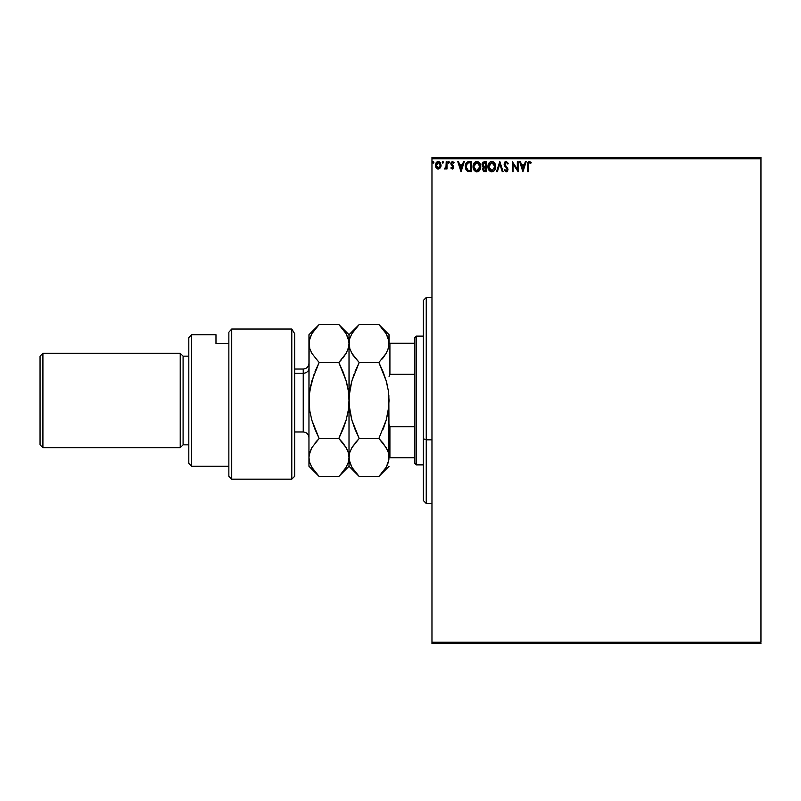 <?xml version="1.0" encoding="UTF-8"?>
<svg xmlns="http://www.w3.org/2000/svg" width="801" height="801" viewBox="0 0 801 801"><rect width="100%" height="100%" fill="white"/><g stroke="black" fill="none" stroke-linecap="round" stroke-linejoin="round"><path stroke-width="1.2" d="M431.969 158.768L760.95 158.768L760.95 642.232L431.969 642.232L431.969 158.768L431.969 643.664L760.95 643.664L431.969 643.664L431.969 642.232L760.95 642.232L760.95 158.768L431.969 158.768L431.969 157.336L431.969 158.768M440.33 167.86L441.081 165.266L440.39 162.783L438.898 161.582L437.016 161.852L435.474 164.616L436.004 167.579L437.947 169.061L440.33 167.87L441.081 165.266L438.257 161.502L435.434 165.266L436.185 167.87L438.257 169.071L440.33 167.86M446.217 161.632L446.988 161.632L446.217 161.632L445.977 167.099L444.295 168.821L445.336 168.961L446.217 167.87L446.217 168.951L446.988 168.951L446.988 161.632L446.988 168.951L446.988 161.632L446.217 161.632L446.097 166.598L444.295 168.821L446.217 167.87L446.217 168.951L446.988 168.951L446.217 168.951M452.325 169.071L453.446 168.44L453.777 166.868L451.664 163.164L452.545 162.403L453.606 163.174L454.047 162.493L452.275 161.512L450.933 162.883L451.093 164.746L453.016 167.189L452.445 168.15L451.293 167.409L450.833 168.03L452.325 169.071L450.833 168.03L452.325 169.071L453.787 167.159L451.604 163.574L452.545 162.403L453.606 163.174L454.047 162.493L452.465 161.502L450.833 163.614L453.016 167.189L452.275 168.18L451.293 167.409L450.833 168.03L451.293 167.409L452.445 168.15L452.835 166.528L450.843 163.434M465.341 166.508L465.341 166.508C465.231 163.624 466.502 161.992 469.176 161.632L466.192 163.134L465.451 167.9L467.303 171.114L471.509 171.644L471.509 161.632L469.176 161.632C466.502 161.992 465.231 163.624 465.341 166.508L467.604 171.284L471.509 171.644L471.509 161.632L471.509 171.644L469.987 171.644M484.395 161.632L486.397 161.632L483.043 162.072L482.052 164.876L483.614 167.029L482.683 168.861L483.233 170.973L486.397 171.644L486.397 161.632L486.397 171.644L486.397 161.632L484.395 161.632L482.032 164.475L483.614 167.029L482.673 169.161L484.975 171.644L486.397 171.644L484.975 171.644M497.371 171.644L496.54 171.644L499.744 161.632L496.54 171.644L497.371 171.644L499.804 164.045L502.247 171.644L503.078 171.644L499.874 161.632L503.078 171.644L499.874 161.632L496.54 171.644L497.371 171.644L499.804 164.045L502.247 171.644L503.078 171.644L502.247 171.644M517.326 161.632L517.326 169.081L512.32 161.632L512.32 171.644L513.091 171.644L513.091 164.175L518.097 171.644L518.097 161.632L517.326 161.632L518.097 161.632L517.326 161.632L517.326 169.081L512.32 161.632L512.32 171.644L513.091 171.644L513.091 164.175L518.097 171.644L518.097 161.632L517.937 171.644M528.239 164.986L528.94 162.493L530.803 163.304L531.193 162.533L529.301 161.371L527.669 162.663L527.469 171.644L528.239 171.644L528.239 164.986L529.311 162.403L530.803 163.304L531.193 162.533L529.301 161.371L527.469 164.886L527.469 171.644L528.239 171.644L528.239 164.986M525.346 161.632L526.187 161.632L522.983 171.644L526.187 161.632L525.346 161.632L524.325 164.836L521.511 164.836L520.48 161.632L519.639 161.632L522.853 171.644L526.187 161.632L525.346 161.632L524.325 164.836L521.511 164.836L520.48 161.632L519.639 161.632L522.853 171.644L519.639 161.632L520.48 161.632M506.222 161.371L504.65 162.293L504.109 164.085L507.163 169.251L506.402 170.843L504.84 169.592L504.24 170.202L506.172 171.895L507.534 171.114L507.934 169.161L505.131 165.076L504.99 163.414L506.282 162.403L507.844 164.065L508.475 163.564L506.222 161.371L504.109 164.085L507.193 169.602L506.182 170.873L504.84 169.592L504.24 170.202L506.172 171.895L507.964 169.562L504.88 164.095L506.282 162.403L507.844 164.065L508.475 163.564L506.222 161.371M495.639 166.588L494.277 162.593L492.665 161.502L490.883 161.502L489.391 162.483L488.149 164.856L488.149 168.44L490.112 171.404L492.725 171.764L494.738 170.042L495.639 166.588C495.669 163.744 494.387 162.002 491.774 161.371C489.161 162.022 487.889 163.784 487.939 166.638C487.889 169.532 489.181 171.284 491.834 171.895C494.427 171.214 495.689 169.452 495.639 166.588M480.75 166.588L479.819 163.174L476.885 161.371L473.962 163.204L473.041 166.638L474.532 170.823L477.166 171.895L479.599 170.413L480.75 166.598C480.78 163.744 479.499 162.002 476.885 161.371C474.272 162.022 473.001 163.784 473.041 166.638C472.99 169.532 474.292 171.284 476.945 171.895C479.539 171.214 480.8 169.452 480.75 166.588L480.73 166.147M463.479 161.632L464.32 161.632L461.106 171.644L464.32 161.632L463.479 161.632L462.447 164.836L459.634 164.836L458.613 161.632L457.772 161.632L460.975 171.644L464.32 161.632L463.479 161.632L462.447 164.836L459.634 164.836L458.613 161.632L457.772 161.632L460.975 171.644L457.772 161.632L458.613 161.632M448.149 162.192L448.78 163.174L448.139 162.333L448.78 163.174L448.139 162.333L448.78 161.502L449.391 162.052L448.3 161.782L448.64 163.154L449.421 162.483L448.78 163.174L449.421 162.333L448.78 161.502L448.139 162.333L448.78 163.174L448.139 162.333L448.78 161.502L449.411 162.192M442.232 162.333L442.883 161.502L442.232 162.333L442.883 163.174L442.232 162.333L442.883 163.174L442.232 162.333L442.883 161.502L443.484 162.052L442.392 161.782L442.733 163.154L443.514 162.483L442.883 163.174L443.524 162.333L442.883 161.502L442.232 162.333L442.883 163.174L442.232 162.333L442.883 161.502L443.514 162.192M432.62 162.192L433.251 163.174L432.61 162.333L433.251 163.174L432.61 162.333L433.251 161.502L433.852 162.052L432.77 161.782L433.111 163.154L433.882 162.483L433.251 163.174L433.892 162.333L433.251 161.502L432.61 162.333L433.251 163.174L432.61 162.333L433.251 161.502L433.882 162.192M760.95 157.336L431.969 157.336L760.95 157.336L760.95 158.768L760.95 157.336M528.239 171.644L527.469 171.644M527.519 163.504L527.469 164.876M527.569 163.094L527.799 162.353M529.02 161.391L529.861 161.472M531.003 162.313L530.803 163.304L530.082 162.713M522.913 169.231L521.841 165.867L523.994 165.867L522.913 169.231L521.841 165.867L523.994 165.867L522.913 169.231M513.091 171.644L512.32 171.644L512.5 161.632M508.475 163.564L507.844 164.065L507.594 163.524M505.982 162.443L505.451 162.723M504.91 163.754L505.581 165.747M504.88 164.095L505.131 165.076M507.494 167.91L507.954 169.361M507.964 169.562L507.534 171.124M504.24 170.202L504.84 169.592L505.161 170.152M505.351 170.423L504.84 169.592L506.182 170.873L507.193 169.602L506.592 168.15M506.723 168.31L506.262 167.809M505.451 166.978L504.81 166.177M504.4 165.447L504.149 164.595M504.44 162.633L504.94 161.932M505.321 161.632L505.992 161.391M504.6 165.867L505.141 166.628M494.988 169.592L494.487 170.413M493.957 171.024L493.116 171.594M492.815 171.724L494.207 170.763M490.362 171.544L488.56 169.562M488.24 168.761L488.44 169.301M488.009 167.759L488.149 168.44M488.52 163.815L488.189 164.696M493.486 161.892L494.708 163.174L493.476 161.872M494.587 168.41L494.758 167.749M492.225 170.833L488.72 167.008L491.804 162.403L494.868 166.598L491.984 170.863M489.211 168.991L489.571 169.592M489.231 169.051L488.88 168.09M488.75 165.917L490.182 163.004M489.641 163.554L489.161 164.365M494.427 164.395L494.638 164.946M493.156 162.813L494.137 163.855M484.625 171.634L483.824 171.444M483.023 167.709L482.723 168.56M483.243 166.848L482.412 166.007M482.613 166.308L482.262 165.707M482.062 163.965L482.813 162.283M482.623 162.523L482.172 163.454M483.744 166.147L482.803 164.475L485.626 162.653L485.626 166.378L484.014 166.258L485.236 166.378L484.014 166.258L482.813 164.255L482.843 164.916M483.514 168.56L485.626 167.409L485.626 170.613L483.514 169.712L483.584 168.34L484.635 167.449M484.104 167.649L483.584 168.34M482.843 164.035L483.584 162.883M485.236 167.409L485.626 170.613L484.825 170.613M480.3 169.121L479.849 170.042M479.599 170.423L478.227 171.594M479.058 171.024L477.927 171.724M476.715 171.895L476.054 171.784M474.522 170.813L473.671 169.562M473.351 168.761L473.551 169.301M473.121 167.759L473.061 167.089M473.621 163.815L473.301 164.696M473.972 163.194L474.512 162.483M475.664 161.622L476.435 161.401M478.597 161.892L479.819 163.174L478.587 161.872M478.808 163.284L479.749 164.946M479.699 168.41L479.979 166.598L476.545 170.843L473.812 166.638L476.905 162.403L479.979 166.598L479.869 167.749M479.018 169.712L477.096 170.863M474.312 168.991L474.673 169.592M473.812 166.638L473.852 167.369L473.812 166.638M474.342 169.051L473.982 168.09M476.545 170.843L475.724 170.553M473.852 165.917L475.283 163.004M474.743 163.554L474.272 164.365M479.979 166.598L479.939 165.877L479.979 166.598M479.539 164.395L479.238 163.855M477.817 170.683L478.848 169.912M468.785 171.584L468.225 171.484M467.454 171.204L466.522 170.433M465.822 169.231L466.122 169.862M467.804 161.812L468.735 161.642M467.454 161.942L466.733 162.443M466.763 169.231L468.275 170.423L466.132 167.079L467.394 163.184L470.738 162.653L470.738 170.613L468.014 170.333L466.512 168.721M466.713 163.955L467.394 163.184M469.666 170.603L469.106 170.573M461.046 169.231L459.964 165.867L462.117 165.867L461.046 169.231L459.964 165.867L462.117 165.867L461.046 169.231M451.484 167.669L452.275 168.18L453.016 167.189L451.093 164.746M452.275 168.18L453.016 167.189L452.285 165.937M453.016 167.189L452.835 166.528M452.094 161.552L454.047 162.493L453.506 163.034M452.465 161.502L454.047 162.493M453.606 163.174L452.345 162.423L451.604 163.574L453.787 167.159M451.654 163.204L452.615 165.026L451.794 164.275M453.596 168.15L453.256 168.671M453.226 168.701L453.616 168.1M448.71 161.512L448.139 162.333L448.78 161.502L449.421 162.333M444.295 168.821L444.875 169.071L446.217 167.87L444.875 169.071L444.295 168.821L445.116 168.16M446.167 165.977L446.217 164.085M446.217 164.716L446.197 165.346M437.686 169.011L437.066 168.751M435.864 167.309L435.624 166.688M435.614 166.638L435.444 165.617M435.834 163.314L436.124 162.793M437.016 161.852L437.927 161.522M438.598 161.522L438.097 161.512M439.499 161.852L440.51 162.983M441.081 165.266L440.91 166.628M440.9 166.638L440.67 167.259M438.257 162.403L440.31 165.266L438.137 168.17L436.205 165.266L436.315 164.295L436.235 165.747L438.257 162.403L439.699 163.194M439.829 163.394L440.28 164.776M438.137 168.17L440.31 165.266L438.738 168.1M437.767 168.1L436.235 165.757M433.181 161.512L432.61 162.333L433.251 161.502L433.892 162.333M494.698 165.176L494.828 165.877M491.083 170.763L490.152 170.223M488.87 168.08L488.75 167.369M484.745 162.653L485.626 162.653L485.236 166.378M479.809 165.176L479.939 165.877M473.982 168.08L473.852 167.369M469.907 162.653L470.738 162.653L470.738 170.613L470.227 170.613M436.315 164.295L437.336 162.683M440.2 166.238L439.829 167.139M438.017 168.16L437.336 167.87M426.242 439.829L426.242 297.511L426.242 439.829L431.969 439.829L426.242 439.829L426.242 503.489L426.242 439.829L423.389 438.728L426.242 439.829M423.389 300.375L423.389 438.728L423.389 300.375L426.242 297.511L431.969 297.511M423.389 500.625L423.389 438.728L423.389 500.625L426.242 503.489L431.969 503.489M414.808 426.723L414.808 463.439L416.23 464.87L416.23 336.13L414.808 337.561L414.808 426.723L414.808 337.561L416.23 336.13L416.23 464.87L423.389 464.87L416.23 464.87L414.808 463.439L414.808 426.723L389.917 426.723L389.056 424.59L389.917 426.723L389.917 457.711L414.808 457.711L389.917 457.711L389.917 426.723L414.808 426.723M423.389 336.13L416.23 336.13L423.389 336.13M389.056 457.711L389.917 457.711L389.056 457.481L388.325 462.397L386.222 467.233L378.883 476.475L359.188 476.475L351.869 467.293L349.757 462.477L349.006 457.481L349.737 452.565L351.839 447.729L359.188 438.487L378.883 438.487L386.192 447.669L388.305 452.495L389.056 457.481L388.315 452.515L386.202 447.679L388.305 452.505M389.056 376.41L389.917 374.277L414.808 374.277L389.917 374.277L389.917 343.289L389.056 343.289L389.917 343.289L389.917 374.277L389.056 376.41M414.808 343.289L389.917 343.289L414.808 343.289M291.794 329.041L294.658 333.657L291.794 329.041L231.719 329.041L231.719 479.168L231.719 329.041L228.856 332.205L228.856 476.305L228.856 332.205L231.719 329.041L291.794 329.041L291.794 479.168L291.794 329.041L294.658 333.657L291.794 329.041M294.658 476.305L291.794 479.168L294.658 476.305L294.658 333.657L294.658 476.305M191.669 334.708L188.806 337.561L188.806 463.439L191.669 466.292L191.669 334.708L191.669 466.292L228.856 466.292L191.669 466.292L188.806 463.439L188.806 337.561L191.669 334.708L215.98 334.708L191.669 334.708M180.225 447.699L183.089 444.845L183.089 356.155L180.225 353.301L180.225 447.699L180.225 353.301L42.914 353.301L40.05 356.155L40.05 444.845L42.914 447.699L42.914 353.301L42.914 447.699L180.225 447.699L42.914 447.699L40.05 444.845L40.05 356.155L42.914 353.301L180.225 353.301L183.089 356.155L183.089 444.845L188.806 444.845L183.089 444.845L180.225 447.699M188.806 356.155L183.089 356.155L188.806 356.155M215.98 343.519L215.98 334.708L215.98 343.519L228.856 343.519L215.98 343.519M294.658 431.969L303.239 431.969L303.239 373.246A5.717 4.956 180 0 0 308.956 368.29A5.717 4.956 0 0 1 303.239 373.246L303.239 369.031C306.713 368.69 308.615 366.788 308.956 363.314M303.239 427.754L303.239 373.246L294.658 373.246L303.239 373.246L303.239 369.031L294.658 369.031M383.238 372.225L386.192 380.875L388.305 390.518L389.056 400.5L388.325 410.332L386.222 420.004L378.883 438.487L359.188 438.487L351.869 420.125L349.757 410.482L349.006 400.5L349.737 390.668L351.839 380.996L359.188 362.513L378.883 362.513L386.192 380.875L388.305 390.518L389.056 400.5L388.315 390.588M355.093 329.051L359.188 324.525L378.883 324.525L386.222 333.757L388.865 341.026L388.315 348.485L386.212 353.301L378.883 362.513L359.188 362.513L351.849 353.281L349.747 348.465L349.006 343.519L349.757 338.553L351.849 333.737L359.188 324.525L378.883 324.525L386.222 333.757L388.315 338.573L389.056 343.519L389.056 334.708L388.315 348.485L386.212 353.301L382.978 357.987L386.202 353.321L378.883 362.513L382.978 371.564M349.006 343.499L349.006 334.708L349.737 348.445L349.006 343.519L349.747 348.465L351.849 353.281L355.093 357.997L351.168 352.019M382.217 358.908L382.948 358.027M387.494 350.738L388.865 346.022M387.294 385.151L386.212 380.926M383.268 372.295L382.988 371.594M359.148 362.473L351.859 380.926L354.382 373.356M350.778 385.151L349.747 390.588M354.793 428.705L351.869 420.125L349.196 405.516L349.006 343.519L349.006 400.5L349.747 410.412M352.44 446.718L359.188 438.487L355.093 443.003L359.188 438.487L354.823 428.775M383.018 443.063L378.883 438.487L386.212 420.074M387.294 415.849L388.315 410.412M351.849 447.719L349.737 452.555L351.839 447.729M351.909 467.353L349.196 459.984L349.196 455.018L349.016 458.022M355.063 471.919L359.188 476.475L378.883 476.475L382.968 471.959M350.478 450.492L349.737 452.565M349.376 407.459L349.747 410.382M349.196 405.436L349.196 395.564L351.839 380.996L359.188 362.513L355.093 371.564M349.306 394.262L349.196 395.524M350.808 384.991L349.747 390.618M352.991 355.143L359.188 362.513M349.757 338.523L351.849 333.737M349.697 338.743L349.556 339.264M342.918 329.041L346.172 333.757L338.833 324.525L319.138 324.525L315.043 329.051L319.138 324.525L338.833 324.525L349.006 334.708L358.287 325.446M348.825 341.056L349.006 343.519L349.757 338.553M348.815 341.036L346.172 333.757L348.265 338.573L349.006 343.519L348.265 348.485L346.162 353.301L338.833 362.513L346.142 380.875L348.255 390.518L349.006 400.5L348.275 410.332L346.172 420.004L338.833 438.487L346.142 447.669L348.255 452.495L349.006 457.481L349.006 400.5L349.006 466.292L349.006 457.481L348.275 462.397L346.172 467.233L339.734 475.554M349.516 461.566L349.697 462.257M342.928 471.939L338.833 476.475L349.006 466.292L359.188 476.475L351.869 467.293M387.454 450.162L383.038 443.093M388.865 459.974L388.865 395.524M388.765 406.738L386.222 420.004L382.978 429.416M387.253 416.009L388.315 410.382M383.679 427.644L386.202 420.074M387.243 384.961L386.202 380.926M388.695 393.541L388.315 390.618M389.056 457.481L388.875 405.436M388.875 459.944L386.222 467.233M348.265 462.427L346.172 467.233M347.564 464.42L348.255 462.487M348.815 346.022L347.454 350.708M346.142 353.331L342.928 357.987L346.142 353.331M341.466 359.709L338.833 362.513L319.138 362.513L311.799 353.281L309.697 348.465L308.956 334.708L308.956 400.5L309.146 341.016L309.687 348.445L308.956 343.519L309.707 338.553L311.809 333.737L319.138 324.525L308.956 334.708M347.193 384.961L346.152 380.926M343.188 372.225L346.142 380.875L348.255 390.518L349.006 400.5L348.815 395.524M348.645 393.541L348.265 390.618M348.715 406.738L348.815 405.476M347.203 416.009L348.265 410.382M343.629 427.644L346.152 420.074M317.426 440.26L315.053 443.003L319.138 438.487L338.833 438.487L342.928 443.013L338.833 438.487L342.928 429.436L338.833 438.487L319.138 438.487L311.819 420.125L309.707 410.482L308.956 400.5L309.146 405.476M347.384 450.122L346.152 447.679L348.255 452.495L349.006 457.481L348.255 452.505M308.956 466.292L308.956 400.5L308.956 466.292L319.138 476.475L311.819 467.293L309.707 462.477L308.966 458.022M309.146 454.998L308.956 457.481L309.687 452.565L311.789 447.729L309.146 454.998M314.773 428.775L311.819 420.125L309.707 410.482L309.146 395.564L311.789 380.996L319.138 362.513L315.043 371.564L319.138 362.513L311.789 353.271L309.697 348.465L308.956 343.519M309.326 407.459L309.697 410.382M318.237 475.554L317.526 474.803M315.043 471.949L311.939 467.494M309.707 462.447L308.956 457.481L309.687 452.565L311.789 447.729L319.138 438.487L314.743 428.705M311.188 466.122L311.539 466.793M309.506 461.746L309.647 462.257M309.146 341.016L311.809 333.737L315.043 329.051M319.098 362.473L338.833 362.513L342.928 371.564M311.048 351.879L311.789 353.271M309.256 394.262L309.146 395.524M310.758 384.991L309.697 390.618M309.697 410.412L308.956 400.5L309.687 390.668L314.332 373.356M349.006 343.519L348.265 348.485L346.162 353.301L342.928 357.987M348.265 390.588L349.006 400.5L348.275 410.332L346.172 420.004L342.928 429.416L346.162 420.074M342.928 443.013L346.162 447.699L348.265 452.515L349.006 457.481L348.275 462.397M338.833 476.475L319.138 476.475L338.833 476.475M311.819 467.293L309.707 462.477M309.687 452.555L311.799 447.719L319.138 438.487M341.977 441.872L338.883 438.537M347.244 385.151L346.162 380.926M343.218 372.295L342.938 371.594M319.138 362.513L315.043 371.564M310.728 385.151L309.697 390.588M338.833 438.487L342.928 429.436M347.244 415.849L348.265 410.412M291.794 479.168L231.719 479.168L228.856 476.305M378.883 324.525L389.056 334.708M389.056 466.292L378.883 476.475M303.239 431.969C306.713 432.31 308.615 434.212 308.956 437.686"/></g></svg>
